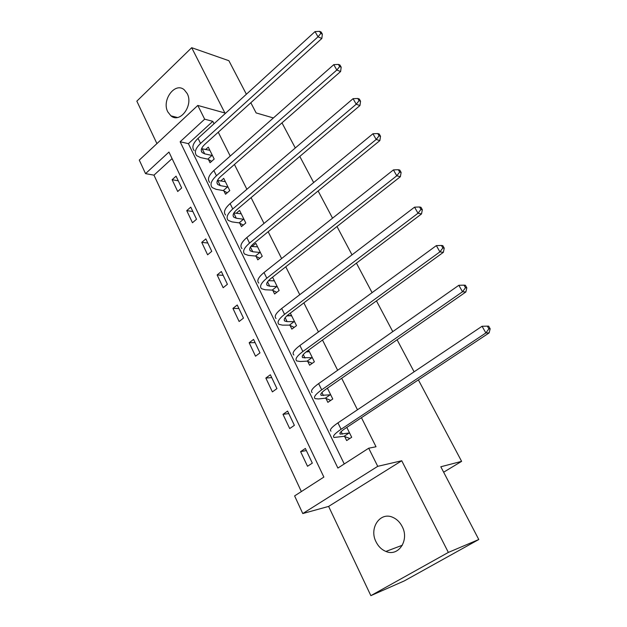 <?xml version="1.0" encoding="UTF-8"?>
<svg xmlns="http://www.w3.org/2000/svg" width="627" height="627" viewBox="0 0 627 627"><rect width="100%" height="100%" fill="white"/><g stroke="black" fill="none" stroke-linecap="round" stroke-linejoin="round"><path stroke-width="0.94" d="M167.809 111.896L170.92 115.838C179.996 123.864 193.727 105.289 187.183 93.541L184.314 89.857C175.121 81.549 161.382 100.148 167.809 111.896M376.067 541.893C378.387 546.509 381.663 549.691 385.918 551.439C398.411 557.058 409.603 540.168 402.189 526.562C399.995 522.275 396.954 519.25 393.074 517.471C380.323 511.177 368.715 528.091 376.067 541.893M145.535 173.632L139.272 160.089L197.803 105.43L204.661 119.185L180.137 141.765L337.882 468.063L368.7 448.219L377.736 466.331L302.77 513.552L294.612 495.91L323.869 477.076L168.961 152.063L145.535 173.632L153.968 175.152L301.352 491.576M246.38 94.238L228.879 60.701L191.69 47.699L136.835 101.151L156.922 143.599M418.374 379.876L461.613 461.354L440.812 466.77L478.777 539.518L404.266 580.923L370.855 595.65L448.352 552.418L401.735 460.751L377.736 466.331M401.735 460.751L328.619 506.412L370.855 595.65M328.619 506.412L302.77 513.552M478.777 539.518L448.352 552.418M281.978 122.861L295.301 147.972M299.792 156.429L313.657 182.559M318.116 190.969L332.553 218.172M336.989 226.519L352.021 254.852M356.426 263.144L372.085 292.652M376.451 300.874L392.768 331.62M397.087 339.771L414.102 371.819M443.642 472.202L461.613 461.354M172.072 158.592L153.968 175.152M312.317 463.126L305.357 448.462L300.607 451.636L307.52 466.269L312.317 463.126M294.377 425.341L287.613 411.093L282.981 414.329L289.698 428.554L294.377 425.341M276.938 388.615L270.355 374.758L265.84 378.05L272.377 391.883L276.938 388.615M259.978 352.891L253.574 339.411L249.162 342.75L255.518 356.207L259.978 352.891M243.472 318.124L237.241 305.004L232.93 308.398L239.122 321.494L243.472 318.124M227.405 284.29L221.339 271.515L217.13 274.947L223.157 287.707L227.405 284.29M211.761 251.341L205.852 238.903L201.737 242.375L207.608 254.805L211.761 251.341M196.525 219.246L190.765 207.129L186.744 210.641L192.465 222.75L196.525 219.246M181.673 187.975L176.069 176.163L172.127 179.706L177.707 191.509L181.673 187.975M368.7 448.219L376.02 446.761L361.442 417.684M357.468 409.768L341.676 378.277M337.655 370.267L322.49 340.022M318.43 331.926L303.86 302.88M299.761 294.706L285.763 266.796M281.625 258.559L268.168 231.724M264.006 223.424L251.066 197.63M246.881 189.276L234.435 164.47M230.227 156.068L218.259 132.203M214.019 123.762L212.804 121.332L188.406 143.646L344.254 463.964M344.685 436.549L346.66 440.577L351.684 437.278L346.809 427.41M325.946 398.443L327.874 402.354L332.765 398.999L327.419 388.184M307.739 361.418L309.613 365.22L314.386 361.803L308.602 350.101M290.042 325.421L291.861 329.12L296.516 325.648L290.325 313.108M272.831 290.411L274.595 294.008L279.14 290.489L272.588 277.22L269.594 279.579M256.082 256.357L257.799 259.852L262.243 256.286L255.863 243.378L252.007 246.521M239.78 223.204L241.458 226.613L245.792 223.008L239.585 210.437L236.175 213.313M223.91 190.929L225.54 194.252L229.78 190.6L223.729 178.366L220.688 181.023M208.454 159.501L210.045 162.73L214.183 159.046L208.289 147.126L205.562 149.594M197.803 105.43L224.889 112.985L191.69 47.699M212.804 121.332L204.661 119.185M250.824 102.742L256.137 112.931L273.396 117.954M188.406 143.646L180.137 141.765M306.352 450.57L300.607 451.636M288.796 413.585L282.981 414.329M271.71 377.611L265.84 378.05M309.033 350.971L307.301 351.042M255.095 342.608L249.162 342.75M291.469 315.585L287.221 315.53M238.911 308.523L232.93 308.398M223.157 275.339L217.13 274.947M207.803 243.017L201.737 242.375M192.85 211.511L186.744 210.641M178.272 180.803L172.127 179.706M349.067 433.006L340.234 434.127C339.089 433.398 340.665 431.572 344.952 428.641L489.115 332.906L485.862 332.953L341.08 429.268C334.677 433.657 332.334 436.392 334.058 437.466L344.058 436.314L349.067 433.006L349.694 433.241M349.85 438.477L344.058 436.314M488.872 328.822L490.165 328.814L488.645 326.142L487.351 326.15L488.872 328.822L485.862 332.953L482.069 326.259L337.937 422.864C331.558 427.269 329.246 430.044 330.985 431.172M482.069 326.259L487.351 326.15M490.165 328.814L489.115 332.906M327.553 388.45L326.408 388.881M330.202 394.822L321.212 395.339C319.982 394.407 321.447 392.439 325.617 389.438L465.861 291.978L462.514 291.767L321.69 389.822C315.459 394.312 313.273 397.252 315.13 398.647L318.5 398.944L325.319 398.192L330.202 394.822L330.829 395.081M330.75 400.379L325.319 398.192M465.493 287.738L466.833 287.84L465.359 285.254L464.027 285.152L465.493 287.738L462.514 291.767L458.839 285.285L318.634 383.606C312.434 388.113 310.271 391.091 312.144 392.533M458.839 285.285L464.027 285.152M466.833 287.84L465.861 291.978M307.951 351.912L309.087 351.089M309.323 351.559L306.023 351.99M311.878 357.719L302.739 357.672C301.415 356.536 302.786 354.435 306.838 351.379L443.344 252.344L439.903 251.882L302.857 351.528C296.806 356.12 294.761 359.255 296.743 360.94L300.208 361.513L307.112 361.144L311.878 357.719L312.505 357.993M312.222 363.354L307.112 361.144M442.866 247.963L444.237 248.159L442.811 245.651L441.439 245.455L442.866 247.963L439.903 251.882L436.353 245.604L299.894 345.501C293.867 350.101 291.845 353.267 293.844 355M436.353 245.604L441.439 245.455M444.237 248.159L443.344 252.344M290.967 315.961L291.524 315.546M291.594 315.687L286.798 315.906M294.055 321.651L287.095 321.62L284.783 321.071C283.38 319.746 284.658 317.528 288.608 314.409L421.524 213.932L418.005 213.243L284.58 314.346C278.678 319.018 276.781 322.341 278.882 324.308L282.424 325.131L289.415 325.131L294.055 321.651L294.69 321.941M294.235 327.349L289.415 325.131M420.936 209.418L422.339 209.708L420.96 207.286L419.557 206.988L420.936 209.418L418.005 213.243L414.557 207.161L281.695 308.484C275.825 313.171 273.952 316.525 276.068 318.532M414.557 207.161L419.557 206.988M422.339 209.708L421.524 213.932M274.352 280.802L268.466 280.708M276.734 286.578L269.696 286.194L267.329 285.489C265.856 283.992 267.039 281.656 270.888 278.482L400.371 176.704L396.773 175.787L266.812 278.216C261.075 282.973 259.312 286.468 261.522 288.694L265.135 289.76L272.196 290.105L276.734 286.578L277.361 286.884M276.773 292.323L272.196 290.105M399.681 172.064L401.123 172.441L399.783 170.089L398.341 169.705L399.681 172.064L396.773 175.787L393.435 169.893L264.014 272.526C258.3 277.291 256.553 280.81 258.779 283.075M393.435 169.893L398.341 169.705M401.123 172.441L400.371 176.704M257.579 246.858L250.863 246.395M259.876 252.462L252.767 251.748L250.361 250.886C248.817 249.232 249.914 246.787 253.661 243.566L379.86 140.589L376.184 139.468L249.546 243.104C243.958 247.939 242.32 251.584 244.632 254.06L248.316 255.361L255.448 256.035L259.876 252.462L260.511 252.783M259.805 258.246L255.448 256.035M379.069 135.84L380.534 136.294L379.241 134.013L377.775 133.551L379.069 135.84L376.184 139.468L372.947 133.747L246.826 237.57C241.262 242.414 239.639 246.09 241.975 248.598M372.947 133.747L377.775 133.551M380.534 136.294L379.86 140.589M241.254 213.823L233.895 212.976M243.472 219.254L236.301 218.235L233.855 217.232C232.241 215.414 233.26 212.874 236.912 209.606L359.945 105.548L356.214 104.231L232.758 208.963C227.319 213.862 225.798 217.663 228.212 220.367L231.959 221.887L239.146 222.875L243.472 219.254L244.107 219.591M243.307 225.069L239.146 222.875M359.075 100.688L360.564 101.221L359.302 99.011L357.813 98.47L359.075 100.688L356.214 104.231L353.072 98.682L230.117 203.587C224.693 208.493 223.188 212.318 225.618 215.053M353.072 98.682L357.813 98.47M360.564 101.221L359.945 105.548M225.359 181.665L217.483 180.411M227.507 186.932L220.281 185.616L217.788 184.479C216.111 182.512 217.052 179.878 220.61 176.571L340.618 71.525L336.824 70.036L216.433 175.756C211.127 180.717 209.724 184.659 212.224 187.583L216.033 189.307L223.283 190.584L227.507 186.932L228.134 187.277M227.256 192.771L223.283 190.584M339.662 66.572L341.182 67.175L339.959 65.028L338.439 64.416L339.662 66.572L336.824 70.036L333.776 64.644L213.854 170.52C208.572 175.489 207.184 179.455 209.7 182.41M333.776 64.644L338.439 64.416M341.182 67.175L340.618 71.525M209.88 150.339L201.588 148.67M211.95 155.449L204.676 153.85L202.145 152.588C200.413 150.488 201.283 147.768 204.755 144.422L321.847 38.482L318.007 36.821L200.546 143.442C195.365 148.458 194.072 152.533 196.666 155.668L200.53 157.581L207.819 159.14L211.95 155.449L212.584 155.809M211.636 161.311L207.819 159.14M320.82 33.443L322.349 34.117L321.165 32.032L319.629 31.35L320.82 33.443L318.007 36.821L315.036 31.593L198.038 138.348C192.881 143.371 191.603 147.463 194.205 150.629M315.036 31.593L319.629 31.35M322.349 34.117L321.847 38.482M342.381 434.143L341.127 431.595M341.08 429.268L337.937 422.864M323.414 395.543L321.925 392.51M321.69 389.822L318.634 383.606M304.996 358.056L303.272 354.553M302.857 351.528L299.894 345.501M287.095 321.62L285.16 317.677M284.58 314.346L281.695 308.484M269.696 286.194L267.557 281.844M266.812 278.216L264.014 272.526M252.767 251.748L250.439 247.014M249.546 243.104L246.826 237.57M236.301 218.235L233.8 213.133M232.758 208.963L230.117 203.587M220.281 185.616L217.749 180.466M216.433 175.756L213.854 170.52M204.676 153.85L202.215 148.842M200.546 143.442L198.038 138.348M170.92 115.838L177.378 117.5M385.918 551.439L402.369 545.224M340.234 434.127L339.858 433.351M321.212 395.339L320.758 394.414M302.739 357.672L302.214 356.598M284.783 321.071L284.196 319.864M267.329 285.489L266.679 284.156M250.361 250.886L249.648 249.444M233.855 217.232L233.087 215.672M217.788 184.479L216.973 182.81M202.145 152.588L201.283 150.825"/></g></svg>
